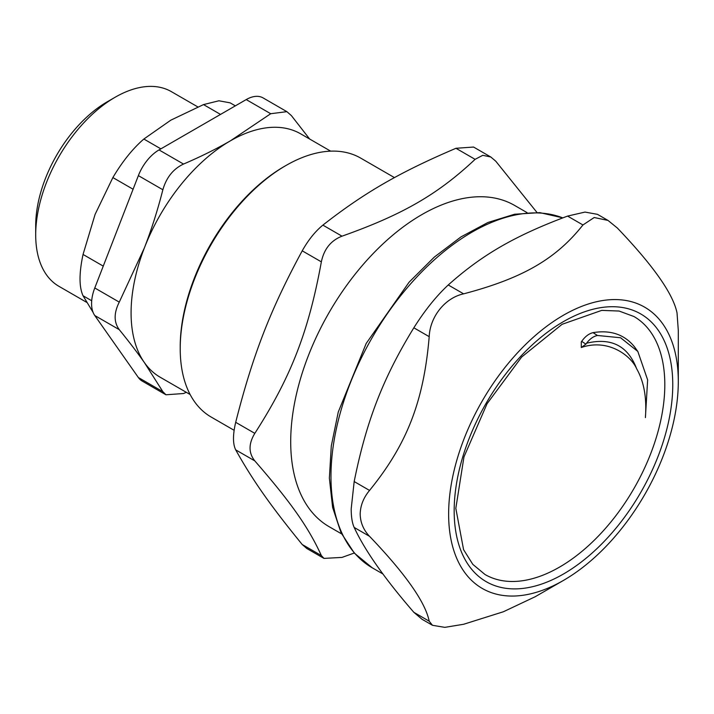 <?xml version="1.0" encoding="UTF-8"?>
<svg xmlns="http://www.w3.org/2000/svg" width="714" height="714" viewBox="0 0 714 714"><rect width="100%" height="100%" fill="white"/><g stroke="black" fill="none" stroke-linecap="round" stroke-linejoin="round"><path stroke-width="1.07" d="M138.373 377.536A33.728 19.474 120 0 0 142.166 381.053L165.969 394.797L162.863 391.674L138.373 377.536L94.775 315.517L119.265 329.654C128.895 341.488 137.275 352.466 144.398 362.587A140.515 81.128 120 0 0 160.186 377.233L190.147 394.53M119.265 329.654C113.785 322.219 113.785 313.035 119.265 302.12L94.775 287.974A33.728 19.474 120 0 0 94.775 315.517M94.775 287.974L138.373 175.617L162.863 189.754C166.389 177.456 173.279 168.897 183.516 164.059L159.026 149.922A33.728 19.474 120 0 0 138.373 175.617M159.026 149.922L246.214 99.585L270.713 113.722L230.443 140.81A140.515 81.128 120 0 0 144.398 247.856A140.515 81.128 120 0 0 131.081 312.911A140.515 81.128 120 0 0 144.398 362.587L162.863 391.674M270.713 113.722L286.876 111.661L263.082 97.907A33.728 19.474 120 0 0 246.214 99.585M559.49 567.13A148.94 85.992 120 0 0 656.791 435.879A148.94 85.992 120 0 0 633.961 316.525L619.074 311.036L601.724 310.385L562.07 324.317L521.604 357.089L487.073 403.713L463.966 456.924L455.818 508.35L463.573 549.655L472.811 564.363L485.02 574.511A148.94 85.992 120 0 0 559.49 567.13M637.825 351.458L634.362 346.665C624.339 334.447 610.568 329.779 593.039 332.644A432.291 317.141 -150.2 0 1 597.431 335.473L620.591 337.758L637.825 351.449L647.634 379.893L645.402 417.619C646.893 397.698 643.939 381.338 636.522 368.54M593.039 332.662C589.077 333.608 585.489 336.24 582.267 340.569L581.294 341.881L581.294 347.504C608.114 338.266 630.721 355.51 636.549 368.513C627.811 345.79 611.148 337.356 586.551 343.22C589.844 338.891 593.468 336.321 597.413 335.491M581.705 341.39A470.223 360.784 32.2 0 1 585.917 344.148L586.551 343.22M585.917 344.148L581.294 347.504M93.141 312.482L83.047 295.757L91.704 300.755M103.253 266.117L83.047 254.452C79.031 273.239 79.031 287.01 83.047 295.757M235.343 105.859L230.122 102.843L218.912 100.781L203.517 104.592L220.528 114.418M160.873 148.86L143.853 139.034L170.825 120.166L203.517 104.592M143.853 139.034C132.688 148.708 122.362 161.551 112.874 177.572L133.09 189.237M83.047 254.452L95.105 214.361L112.874 177.572M86.706 302.361L58.985 286.35A112.41 64.903 -60 0 1 35.7 234.888A112.41 64.903 -60 0 1 115.186 97.22A112.41 64.903 -60 0 1 171.387 91.651L197.823 106.913M115.186 97.22L107.234 101.807A101.174 58.414 120 0 0 35.7 225.713L35.7 234.888M330.653 151.154L300.701 133.857A140.515 81.128 120 0 0 230.443 140.81C216.208 149.021 200.563 156.768 183.516 164.059M186.309 392.316L183.516 393.521L165.969 394.78M286.876 111.661L291.366 115.57L309.635 139.016M162.863 189.754C157.651 210.157 151.493 229.524 144.398 247.856L119.265 302.12M302.227 544.523C270.347 505.405 252.81 480.46 235.691 449.856L254.818 460.896C291.026 502.522 308.564 527.467 321.354 555.563L302.227 544.523L306.77 548.459M254.818 460.896C248.472 452.962 248.472 443.778 254.818 433.362L235.691 422.322C232.764 434.719 232.764 443.903 235.691 449.856M235.691 422.322C252.81 354.903 270.347 309.715 302.227 250.819L321.354 261.859C308.564 331.778 291.026 376.965 254.818 433.362M322.88 225.124C364.506 192.575 399.581 172.324 455.969 148.289L475.096 159.338C437.789 194.387 402.723 214.637 342.006 236.173L322.88 225.124C315.195 231.434 308.314 239.993 302.227 250.819M475.096 159.338L482.78 155.313L490.777 156.991L473.569 147.048L455.969 148.289M354.26 553.02L342.006 557.411L323.977 558.393L321.354 555.563M321.354 261.859C324.022 249.07 330.903 240.502 342.006 236.173M490.777 156.991L495.748 161.177L536.982 212.477M527.057 212.62L514.598 205.427A185.479 107.082 120 0 0 329.118 312.509A185.479 107.082 120 0 0 329.118 526.682L341.578 533.876M234.121 430.301L211.183 417.056A149.503 86.314 -60 0 1 180.214 348.619A149.503 86.314 -60 0 1 285.93 165.514A149.503 86.314 -60 0 1 360.686 158.106L394.476 177.616M284.342 166.424L285.93 165.514A149.503 86.314 -60 0 1 285.93 165.505L284.342 166.424A147.254 85.02 120 0 0 180.214 346.781L180.214 348.619M678.3 381.517A162.399 93.766 120 0 0 563.462 315.213A162.399 93.766 120 0 0 448.633 514.116A162.399 93.766 120 0 0 563.471 580.411A162.399 93.766 120 0 0 678.3 381.517L678.3 330.448L677.024 312.911C673.15 293.865 653.256 265.572 617.36 228.034L608.016 220.43L597.422 214.307M429.203 336.669C430.024 316.605 445.143 297.792 463.627 293.847L448.258 284.975C436.361 296.015 424.884 310.287 413.843 327.797L429.203 336.669C423.714 401.33 407.06 444.26 369.549 490.429L354.18 481.557C366.434 420.805 383.097 377.876 413.843 327.797M354.18 481.557L351.19 508.921C351.226 517.025 352.216 523.201 354.18 527.45L369.549 536.321C363.524 530.038 360.4 522.63 360.177 514.116C360.4 505.539 363.524 497.64 369.549 490.429M369.549 536.321C405.445 573.86 425.33 602.143 429.203 621.198L413.843 612.317C384.712 578.697 364.818 550.405 354.18 527.45M413.843 612.317L421.912 619.163M563.471 580.411L535.223 596.717L503.406 611.746L463.627 624.268L444.822 627.356L432.497 625.303L429.203 621.198M448.258 284.975C482.012 254.809 515.329 235.575 567.576 216.092L582.945 224.964L594.209 217.52L608.016 220.43M582.945 224.964C555.956 259.03 522.639 278.264 463.627 293.847M597.413 214.334L585.025 212.076L567.576 216.092M382.945 573.985L372.289 567.835A199.527 115.195 -60 0 1 330.966 476.497A199.527 115.195 -60 0 1 412.433 281.807A199.527 115.195 -60 0 1 562.757 217.886M563.462 574.011A154.563 89.241 120 0 0 658.121 330.064A154.563 89.241 120 0 0 468.812 439.36A154.563 89.241 120 0 0 563.462 574.011M323.969 558.402L306.761 548.468M421.903 619.19L432.497 625.303M372.289 567.835L354.385 553.163L341.024 532.724L332.617 507.413L329.368 478.175L331.287 446.009L338.266 412.023L366.193 343.443L409.122 282.155L434.353 257.058L460.949 236.914L487.992 222.456L514.589 214.236L539.838 212.638L562.811 217.859"/></g></svg>
